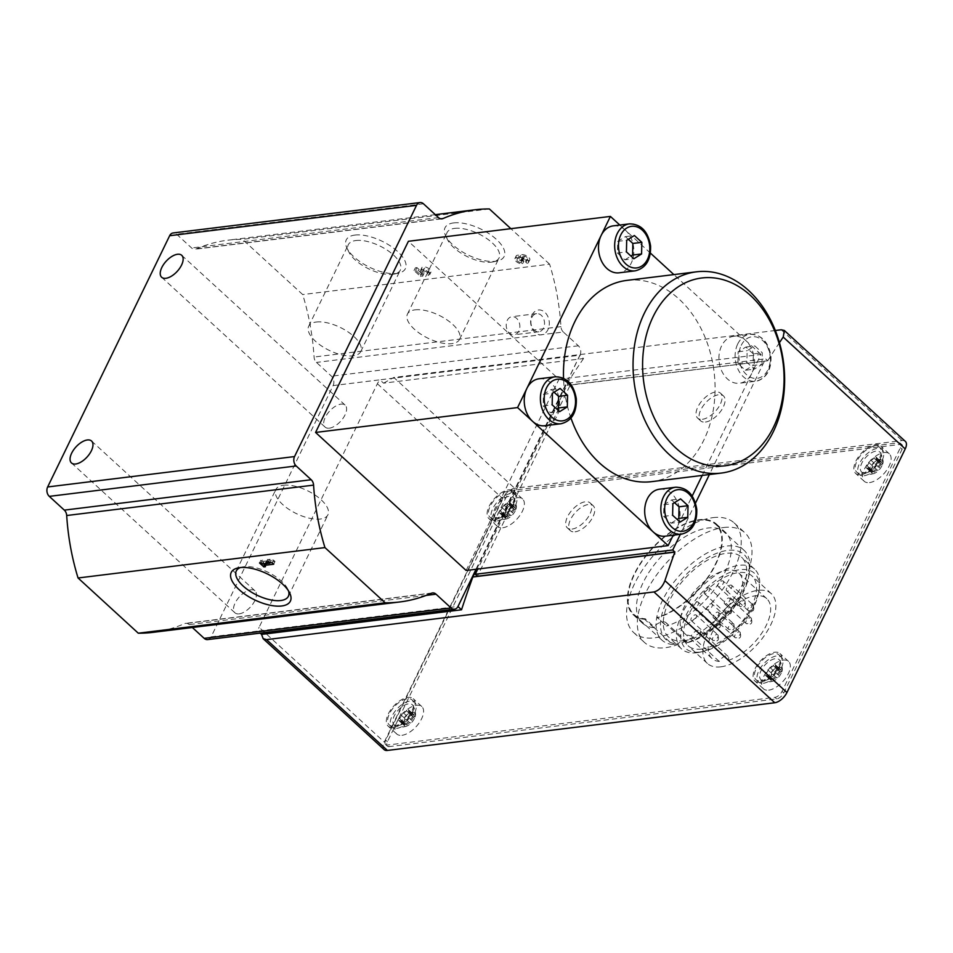 <?xml version="1.0" encoding="UTF-8"?>
<svg xmlns="http://www.w3.org/2000/svg" width="953" height="953" viewBox="0 0 953 953"><rect width="100%" height="100%" fill="white"/><g stroke="black" fill="none" stroke-linecap="round" stroke-linejoin="round"><path stroke-width="0.71" stroke-dasharray="4.76 3.57" d="M728.175 660.358A40.562 20.466 -47.5 0 0 762.96 631.315A40.562 20.466 -47.5 0 0 766.796 598.698A40.562 20.466 -47.5 0 0 724.304 614.768A40.562 20.466 -47.5 0 0 711.986 658.487A40.562 20.466 -47.5 0 0 719.229 661.453A6.754 3.407 132.5 0 1 728.044 656.379A6.754 3.407 132.5 0 1 728.175 660.358L700.205 634.722A40.562 20.466 -47.5 0 0 735.001 605.679A40.562 20.466 -47.5 0 0 738.837 573.063A40.562 20.466 -47.5 0 0 696.345 589.133A40.562 20.466 -47.5 0 0 684.016 632.852A40.562 20.466 -47.5 0 0 691.259 635.818A6.754 3.407 132.5 0 1 700.086 630.743A6.754 3.407 132.5 0 1 700.205 634.722M719.229 661.453L691.259 635.818M672.556 644.502L677.404 643.894A57.728 29.126 -47.5 0 1 688.006 572.729A57.728 29.126 -47.5 0 1 749.177 574.016L749.582 570.954A60.837 30.699 -47.5 0 0 744.102 550.381A60.837 30.699 -47.5 0 0 680.371 574.48A60.837 30.699 -47.5 0 0 661.882 640.071A60.837 30.699 -47.5 0 0 672.556 644.502L653.448 626.991A12.949 6.528 132.5 0 1 666.123 622.797A12.949 6.528 132.5 0 1 667.314 625.287A60.837 30.699 132.5 0 1 666.23 625.609L657.201 617.318A13.521 6.826 132.5 0 1 657.379 617.747L666.421 626.026A13.521 6.826 132.5 0 0 666.23 625.609M749.177 574.016A57.728 29.126 -47.5 0 1 687.661 642.632L686.41 642.798A60.837 30.699 -47.5 0 0 749.582 570.954M645.3 618.783A13.521 6.826 132.5 0 0 644.657 619.307L653.698 627.598A13.521 6.826 132.5 0 1 654.342 627.074L645.3 618.783A60.837 30.699 132.5 0 1 633.757 614.28A60.837 30.699 132.5 0 1 652.233 548.69A60.837 30.699 132.5 0 1 715.977 524.591A60.837 30.699 132.5 0 1 709.925 573.992A60.837 30.699 132.5 0 1 657.201 617.318M686.41 642.798L667.314 625.287M654.342 627.074A60.837 30.699 132.5 0 1 653.448 626.991M476.059 569.251L580.008 355.195L379.913 379.83L383.547 383.166L583.522 358.542L579.889 355.207L457.893 606.442L257.918 631.065L260.169 633.126M389.265 746.616A6.754 3.407 132.5 0 1 387.347 746.128A6.754 3.407 132.5 0 1 387.418 741.708L505.709 498.109A6.754 3.407 132.5 0 1 512.845 492.093L900.24 444.408A6.754 3.407 132.5 0 1 902.157 444.884A6.754 3.407 132.5 0 1 902.074 449.316L783.795 692.902A6.754 3.407 132.5 0 1 776.647 698.918L389.265 746.616L387.537 745.032A6.754 3.407 132.5 0 1 385.62 744.555A6.754 3.407 132.5 0 1 385.703 740.124L503.982 496.537A6.754 3.407 132.5 0 1 511.13 490.521L898.512 442.823A6.754 3.407 132.5 0 1 900.43 443.312A6.754 3.407 132.5 0 1 900.359 447.731L782.068 691.33A6.754 3.407 132.5 0 1 774.932 697.346L387.537 745.032M384.142 749.618A11.496 5.801 132.5 0 1 384.285 742.089L502.565 498.502A11.496 5.801 132.5 0 1 514.703 488.27L902.098 440.584A11.496 5.801 132.5 0 1 905.35 441.394M207.647 639.594A6.754 5.027 83 0 0 211.113 636.83L333.109 385.584L379.913 379.83A11.496 5.801 132.5 0 0 377.376 383.737L259.097 627.324L384.285 742.089M775.337 330.5L393.839 377.471L514.703 488.27M383.547 383.166L393.839 377.471M583.522 358.542A1013.909 753.489 83 0 0 565.832 385.453L767.737 360.77L765.581 358.804L709.389 474.534M779.459 342.651A1013.909 753.489 83 0 0 767.832 360.579M695.511 503.101L680.359 534.311M476.607 569.191L565.832 385.453M329.321 428.159A14.867 7.505 -47.5 0 0 343.14 418.141A14.867 7.505 -47.5 0 0 345.2 405.192A14.867 7.505 -47.5 0 0 340.995 404.132A14.867 7.505 -47.5 0 0 327.165 414.15A14.867 7.505 -47.5 0 0 325.104 427.111A14.867 7.505 -47.5 0 0 329.321 428.159M239.155 613.863A14.867 7.505 -47.5 0 0 252.974 603.845A14.867 7.505 -47.5 0 0 255.035 590.884A14.867 7.505 -47.5 0 0 250.818 589.836A14.867 7.505 -47.5 0 0 236.999 599.842A14.867 7.505 -47.5 0 0 234.938 612.803A14.867 7.505 -47.5 0 0 239.155 613.863M211.113 636.83L257.918 631.065A11.496 5.801 132.5 0 1 259.097 627.324M613.279 225.861A23.658 17.583 -97 0 1 625.454 230.221L619.819 225.051M673.199 535.193L677.428 526.497A23.658 17.583 -97 0 1 665.254 536.17M626.883 280.385A101.387 75.347 -97 0 1 714.059 371.801A101.387 75.347 -97 0 1 651.661 481.646M570.978 418.117A101.387 75.347 -97 0 1 563.545 378.222M539.029 378.782A23.658 17.583 -97 0 1 559.363 400.117A23.658 17.583 -97 0 1 544.806 425.741M659.476 489.211A23.658 17.583 -97 0 1 677.047 501.004A23.658 17.583 -97 0 1 677.428 526.497L692.2 496.06M702.218 475.416L760.959 354.445L558.958 379.318L408.396 241.288M760.959 354.445L745.901 340.65A23.658 17.583 83 0 0 733.739 336.278A23.658 17.583 83 0 0 721.564 345.963A23.658 17.583 83 0 0 721.945 371.444A23.658 17.583 83 0 0 739.516 383.237A23.658 17.583 83 0 0 751.679 373.564A23.658 17.583 -97 0 0 745.901 340.65L673.866 274.595M650.399 253.093L625.454 230.221A23.658 17.583 -97 0 1 633.531 255.559A23.658 17.583 -97 0 1 619.069 272.82M333.109 385.584A6.754 5.027 83 0 0 331.465 376.185L316.444 362.414A6.754 5.027 83 0 1 314.061 357.03A202.786 150.693 83 0 0 302.709 294.572L242.479 239.358A202.786 150.693 83 0 0 227.886 240.192A202.786 150.693 83 0 0 196.151 248.924A6.754 5.027 83 0 1 195.091 249.221A6.754 5.027 83 0 1 191.613 247.971L176.603 234.212A6.754 5.027 83 0 0 173.124 232.961M580.008 355.195A6.754 5.027 83 0 0 578.352 345.784L563.342 332.025L316.444 362.414M152.885 632.363A202.786 150.693 83 0 0 184.62 623.619A6.754 5.027 83 0 1 185.668 623.333A6.754 5.027 83 0 1 189.147 624.584L192.339 627.503M489.377 208.957L242.479 239.358M563.342 332.025A6.754 5.027 83 0 1 560.96 326.641A202.786 150.693 83 0 0 549.595 264.172L302.709 294.572M523.947 261.134A5.075 2.228 25.9 0 1 518.456 259.442A5.075 2.228 25.9 0 1 516.157 255.964A5.075 2.228 25.9 0 1 520.564 255.69A5.075 2.228 25.9 0 1 520.648 255.404A5.075 2.228 25.9 0 1 526.187 255.618A5.075 2.228 25.9 0 1 529.773 259.835A5.075 2.228 25.9 0 1 528.438 260.586L526.926 259.204A2.704 1.191 25.9 0 0 527.64 258.799A2.704 1.191 25.9 0 0 524.615 256.143A2.371 1.036 25.9 0 0 523.006 256.405A2.371 1.036 25.9 0 0 523.566 257.632L521.994 257.822A2.371 1.036 25.9 0 0 518.337 256.917A2.704 1.191 25.9 0 0 518.289 256.988A2.704 1.191 25.9 0 0 519.504 258.847A2.704 1.191 25.9 0 0 522.447 259.752L523.947 261.134L522.625 263.862A5.075 2.228 25.9 0 1 517.122 262.17A5.075 2.228 25.9 0 1 514.834 258.692A5.075 2.228 25.9 0 1 519.23 258.43L520.564 255.69M429.684 272.737L428.171 271.355A2.704 1.191 25.9 0 0 428.886 270.962A2.704 1.191 25.9 0 0 426.968 268.71A2.704 1.191 25.9 0 0 424.025 268.603A2.704 1.191 25.9 0 0 423.966 268.853L423.99 273.44L421.822 273.702L415.377 267.793L416.938 267.59L421.81 272.058L421.786 268.043A5.075 2.228 25.9 0 1 421.893 267.567A5.075 2.228 25.9 0 1 427.432 267.781A5.075 2.228 25.9 0 1 431.018 271.998A5.075 2.228 25.9 0 1 429.684 272.737L428.35 275.465L426.849 274.083L428.171 271.355M453.676 222.907A32.879 14.45 25.9 0 1 495.524 238.595A32.879 14.45 25.9 0 1 497.299 260.979A32.879 14.45 25.9 0 1 468.28 255.094A32.879 14.45 25.9 0 1 445.718 235.927A32.879 14.45 25.9 0 1 453.676 222.907M354.921 235.069A32.879 14.45 25.9 0 1 396.758 250.746A32.879 14.45 25.9 0 1 398.545 273.142A32.879 14.45 25.9 0 1 369.526 267.245A32.879 14.45 25.9 0 1 346.963 248.09A32.879 14.45 25.9 0 1 354.921 235.069M549.595 264.172L510.868 228.672M532 315.133A12.508 9.292 -97 0 1 548.189 317.325A12.508 9.292 -97 0 1 539.696 334.825A12.508 9.292 -97 0 1 532 315.133M466.136 570.478L558.958 379.318M762.031 364.38L762.281 352.777L754.836 345.939L747.128 350.716L746.878 362.331L754.323 369.156L762.031 364.38L753.049 365.487L753.311 353.885L762.281 352.777M628.313 239.286L625.406 236.618L617.699 241.395L617.449 253.01L624.894 259.835L633.876 258.739M617.449 253.01L626.431 251.902M624.894 259.835L630.969 256.071M625.406 236.618L634.388 235.522M617.699 241.395L626.681 240.299M554.05 392.207L551.144 389.551L543.448 394.328L543.186 405.93L550.643 412.768L559.625 411.66M543.186 405.93L552.168 404.834M550.643 412.768L556.719 409.004M551.144 389.551L560.126 388.443M543.448 394.328L552.418 393.22M674.498 502.636L671.603 499.98L663.896 504.756L663.645 516.359L671.091 523.197L680.073 522.089M663.645 516.359L672.615 515.251M671.091 523.197L677.166 519.421M671.603 499.98L680.573 498.872M663.896 504.756L672.878 503.649M753.311 353.885L745.854 347.047L738.146 351.824L737.896 363.438L745.353 370.264L754.323 369.156M737.896 363.438L746.878 362.331M745.353 370.264L753.049 365.487M745.854 347.047L754.836 345.939M738.146 351.824L747.128 350.716M240.418 567.559A28.947 12.723 25.9 0 1 242.336 566.999A28.947 12.723 25.9 0 1 243.908 566.737A28.947 12.723 25.9 0 1 287.758 589.049A28.947 12.723 25.9 0 1 288.509 590.908M283.47 485.256A28.947 12.723 25.9 0 1 314.859 494.917A28.947 12.723 25.9 0 1 327.939 514.787A28.947 12.723 25.9 0 1 296.335 513.584A28.947 12.723 25.9 0 1 275.858 489.497A28.947 12.723 25.9 0 1 283.47 485.256M316.313 322.019A28.947 12.723 25.9 0 1 347.702 331.68A28.947 12.723 25.9 0 1 360.77 351.55A28.947 12.723 25.9 0 1 329.178 350.359A28.947 12.723 25.9 0 1 308.689 326.26A28.947 12.723 25.9 0 1 316.313 322.019M355.874 240.537A28.947 12.723 25.9 0 1 387.263 250.198A28.947 12.723 25.9 0 1 400.343 270.068A28.947 12.723 25.9 0 1 394.292 274.059A28.947 12.723 25.9 0 1 368.74 268.877A28.947 12.723 25.9 0 1 348.869 251.997A28.947 12.723 25.9 0 1 348.262 244.778A28.947 12.723 25.9 0 1 355.874 240.537M415.067 309.856A28.947 12.723 25.9 0 1 446.457 319.529A28.947 12.723 25.9 0 1 459.537 339.399A28.947 12.723 25.9 0 1 427.933 338.196A28.947 12.723 25.9 0 1 407.443 314.109A28.947 12.723 25.9 0 1 415.067 309.856M454.629 228.375A28.947 12.723 25.9 0 1 486.018 238.047A28.947 12.723 25.9 0 1 499.098 257.918A28.947 12.723 25.9 0 1 493.046 261.896A28.947 12.723 25.9 0 1 467.494 256.714A28.947 12.723 25.9 0 1 447.624 239.834A28.947 12.723 25.9 0 1 447.017 232.627A28.947 12.723 25.9 0 1 454.629 228.375M767.737 360.77L570.228 385.083L477.405 576.243M570.228 385.083L568.071 383.118L477.787 569.048M568.071 383.118L765.581 358.804M575.112 531.81A16.904 8.529 -47.5 0 0 590.812 520.433A16.904 8.529 -47.5 0 0 593.159 505.698A16.904 8.529 -47.5 0 0 575.457 512.392A16.904 8.529 -47.5 0 0 570.323 530.618A16.904 8.529 -47.5 0 0 575.112 531.81M705.434 422.048A16.904 8.529 -47.5 0 0 721.135 410.672A16.904 8.529 -47.5 0 0 723.482 395.948A16.904 8.529 -47.5 0 0 705.78 402.642A16.904 8.529 -47.5 0 0 700.646 420.857A16.904 8.529 -47.5 0 0 705.434 422.048M702.421 419.296A16.904 8.529 -47.5 0 0 718.121 407.908A16.904 8.529 -47.5 0 0 720.468 393.184A16.904 8.529 -47.5 0 0 702.766 399.879A16.904 8.529 -47.5 0 0 697.632 418.093A16.904 8.529 -47.5 0 0 702.421 419.296M572.098 529.058A16.904 8.529 -47.5 0 0 587.798 517.67A16.904 8.529 -47.5 0 0 590.145 502.946A16.904 8.529 -47.5 0 0 572.443 509.641A16.904 8.529 -47.5 0 0 567.309 527.855A16.904 8.529 -47.5 0 0 572.098 529.058M723.827 527.497A74.358 37.512 132.5 0 1 744.901 532.775A74.358 37.512 132.5 0 1 722.303 612.922A74.358 37.512 132.5 0 1 644.407 642.382A74.358 37.512 132.5 0 1 654.723 577.589A74.358 37.512 132.5 0 1 723.827 527.497M401.975 735.299A18.583 9.375 -47.5 0 0 419.249 722.779A18.583 9.375 -47.5 0 0 421.834 706.578A18.583 9.375 -47.5 0 0 402.357 713.94A18.583 9.375 -47.5 0 0 396.71 733.977A18.583 9.375 -47.5 0 0 401.975 735.299M869.493 482.599A18.583 9.375 -47.5 0 0 886.766 470.079A18.583 9.375 -47.5 0 0 889.352 453.878A18.583 9.375 -47.5 0 0 869.875 461.252A18.583 9.375 -47.5 0 0 864.228 481.289A18.583 9.375 -47.5 0 0 869.493 482.599M768.714 690.151A18.583 9.375 -47.5 0 0 785.987 677.631A18.583 9.375 -47.5 0 0 788.572 661.43A18.583 9.375 -47.5 0 0 769.095 668.792A18.583 9.375 -47.5 0 0 763.448 688.828A18.583 9.375 -47.5 0 0 768.714 690.151M502.755 527.748A18.583 9.375 -47.5 0 0 520.028 515.228A18.583 9.375 -47.5 0 0 522.601 499.027A18.583 9.375 -47.5 0 0 503.136 506.4A18.583 9.375 -47.5 0 0 497.49 526.437A18.583 9.375 -47.5 0 0 502.755 527.748M494.154 519.861A18.583 9.375 -47.5 0 0 511.427 507.341A18.583 9.375 -47.5 0 0 514.001 491.14A18.583 9.375 -47.5 0 0 494.524 498.502A18.583 9.375 -47.5 0 0 488.877 518.551A18.583 9.375 -47.5 0 0 494.154 519.861M494.81 518.503A16.904 8.529 -47.5 0 0 510.522 507.115A16.904 8.529 -47.5 0 0 512.857 492.391A16.904 8.529 -47.5 0 0 495.155 499.086A16.904 8.529 -47.5 0 0 490.021 517.3A16.904 8.529 -47.5 0 0 494.81 518.503M760.113 682.265A18.583 9.375 -47.5 0 0 777.386 669.733A18.583 9.375 -47.5 0 0 779.971 653.544A18.583 9.375 -47.5 0 0 760.494 660.905A18.583 9.375 -47.5 0 0 754.847 680.942A18.583 9.375 -47.5 0 0 760.113 682.265M760.78 680.895A16.904 8.529 -47.5 0 0 776.481 669.506A16.904 8.529 -47.5 0 0 778.827 654.782A16.904 8.529 -47.5 0 0 761.125 661.477A16.904 8.529 -47.5 0 0 755.991 679.692A16.904 8.529 -47.5 0 0 760.78 680.895M860.893 474.713A18.583 9.375 -47.5 0 0 878.166 462.193A18.583 9.375 -47.5 0 0 880.751 445.992A18.583 9.375 -47.5 0 0 861.274 453.354A18.583 9.375 -47.5 0 0 855.627 473.403A18.583 9.375 -47.5 0 0 860.893 474.713M861.56 473.355A16.904 8.529 -47.5 0 0 877.26 461.967A16.904 8.529 -47.5 0 0 879.607 447.243A16.904 8.529 -47.5 0 0 861.905 453.938A16.904 8.529 -47.5 0 0 856.759 472.152A16.904 8.529 -47.5 0 0 861.56 473.355M393.375 727.413A18.583 9.375 -47.5 0 0 410.648 714.893A18.583 9.375 -47.5 0 0 413.221 698.692A18.583 9.375 -47.5 0 0 393.756 706.054A18.583 9.375 -47.5 0 0 388.097 726.091A18.583 9.375 -47.5 0 0 393.375 727.413M394.03 726.043A16.904 8.529 -47.5 0 0 409.742 714.667A16.904 8.529 -47.5 0 0 412.077 699.931A16.904 8.529 -47.5 0 0 394.375 706.626A16.904 8.529 -47.5 0 0 389.241 724.852A16.904 8.529 -47.5 0 0 394.03 726.043M713.07 517.634A74.358 37.512 132.5 0 1 734.144 522.911A74.358 37.512 132.5 0 1 711.546 603.07A74.358 37.512 132.5 0 1 633.65 632.518A74.358 37.512 132.5 0 1 643.966 567.726A74.358 37.512 132.5 0 1 713.07 517.634M653.698 627.598A61.516 31.032 132.5 0 1 642.334 623.059A61.516 31.032 132.5 0 1 661.025 556.743A61.516 31.032 132.5 0 1 725.459 532.382A61.516 31.032 132.5 0 1 719.491 582.104A61.516 31.032 132.5 0 1 666.421 626.026M644.657 619.307A61.516 31.032 132.5 0 1 633.292 614.78A61.516 31.032 132.5 0 1 651.983 548.463A61.516 31.032 132.5 0 1 716.43 524.09A61.516 31.032 132.5 0 1 710.45 573.825A61.516 31.032 132.5 0 1 657.379 617.747M687.661 642.632A12.949 6.528 -47.5 0 0 687.196 642.119A12.949 6.528 -47.5 0 0 677.404 643.894M683.754 640.738A54.071 27.28 -47.5 0 0 734.013 604.309A54.071 27.28 -47.5 0 0 741.517 557.183A54.071 27.28 -47.5 0 0 684.862 578.602A54.071 27.28 -47.5 0 0 668.434 636.902A54.071 27.28 -47.5 0 0 683.754 640.738M720.825 666.826A47.316 23.873 -47.5 0 0 764.794 634.948A47.316 23.873 -47.5 0 0 771.358 593.719A47.316 23.873 -47.5 0 0 721.79 612.457A47.316 23.873 -47.5 0 0 707.412 663.467A47.316 23.873 -47.5 0 0 720.825 666.826M701.468 649.076A47.316 23.873 -47.5 0 0 745.437 617.199A47.316 23.873 -47.5 0 0 752 575.969A47.316 23.873 -47.5 0 0 702.432 594.708A47.316 23.873 -47.5 0 0 688.054 645.717A47.316 23.873 -47.5 0 0 701.468 649.076M700.038 652.031A50.962 25.719 -47.5 0 0 703.159 651.483A50.962 25.719 -47.5 0 0 759.053 590.515A50.962 25.719 -47.5 0 0 730.081 572.348A50.962 25.719 -47.5 0 0 683.766 620.617A50.962 25.719 -47.5 0 0 700.038 652.031M696.834 652.722A54.071 27.28 -47.5 0 0 700.145 652.15A54.071 27.28 -47.5 0 0 759.458 587.453A54.071 27.28 -47.5 0 0 754.597 569.167A54.071 27.28 -47.5 0 0 697.941 590.598A54.071 27.28 -47.5 0 0 681.514 648.886A54.071 27.28 -47.5 0 0 696.834 652.722M728.592 598.019A3.717 1.87 132.5 0 1 729.653 598.281A3.717 1.87 132.5 0 1 728.521 602.284A3.717 1.87 132.5 0 1 724.625 603.761A3.717 1.87 132.5 0 1 725.138 600.521A3.717 1.87 132.5 0 1 728.592 598.019M711.033 603.773A3.717 1.87 132.5 0 1 712.082 604.035A3.717 1.87 132.5 0 1 710.95 608.05A3.717 1.87 132.5 0 1 707.055 609.515A3.717 1.87 132.5 0 1 707.579 606.275A3.717 1.87 132.5 0 1 711.033 603.773M695.213 614.84A3.717 1.87 132.5 0 1 696.262 615.102A3.717 1.87 132.5 0 1 695.142 619.105A3.717 1.87 132.5 0 1 691.247 620.582A3.717 1.87 132.5 0 1 691.759 617.341A3.717 1.87 132.5 0 1 695.213 614.84M697.179 601.891A3.717 1.87 132.5 0 1 698.227 602.153A3.717 1.87 132.5 0 1 697.096 606.156A3.717 1.87 132.5 0 1 693.2 607.633A3.717 1.87 132.5 0 1 693.724 604.393A3.717 1.87 132.5 0 1 697.179 601.891M708.341 587.798A3.717 1.87 132.5 0 1 709.389 588.072A3.717 1.87 132.5 0 1 708.258 592.075A3.717 1.87 132.5 0 1 704.374 593.552A3.717 1.87 132.5 0 1 704.886 590.312A3.717 1.87 132.5 0 1 708.341 587.798M722.171 580.842A3.717 1.87 132.5 0 1 723.22 581.104A3.717 1.87 132.5 0 1 722.088 585.106A3.717 1.87 132.5 0 1 718.193 586.583A3.717 1.87 132.5 0 1 718.717 583.343A3.717 1.87 132.5 0 1 722.171 580.842M730.558 585.071A3.717 1.87 132.5 0 1 731.606 585.333A3.717 1.87 132.5 0 1 730.486 589.335A3.717 1.87 132.5 0 1 726.591 590.812A3.717 1.87 132.5 0 1 727.103 587.572A3.717 1.87 132.5 0 1 730.558 585.071M717.43 612.1A3.717 1.87 132.5 0 1 718.491 612.362A3.717 1.87 132.5 0 1 717.359 616.377A3.717 1.87 132.5 0 1 713.463 617.842A3.717 1.87 132.5 0 1 713.976 614.602A3.717 1.87 132.5 0 1 717.43 612.1M531.905 317.385A9.125 6.778 -97 0 1 536.599 313.656A9.125 6.778 -97 0 1 544.449 321.876A9.125 6.778 -97 0 1 538.826 331.763A9.125 6.778 -97 0 1 532.048 327.213A9.125 6.778 -97 0 1 531.905 317.385M507.222 320.422A9.125 6.778 -97 0 1 511.916 316.694A9.125 6.778 -97 0 1 518.694 321.244A9.125 6.778 -97 0 1 518.837 331.072A9.125 6.778 -97 0 1 514.144 334.801A9.125 6.778 -97 0 1 507.365 330.25A9.125 6.778 -97 0 1 507.222 320.422M264.743 563.771L260.872 560.221L262.444 560.03L263.85 561.317L271.248 560.4L267.614 559.399L273.499 560.126L275 561.508L265.351 562.699L264.827 563.759M265.351 562.699L266.745 563.973L265.422 566.701M266.745 563.973L265.172 564.164L264.398 565.772M260.872 560.221L259.55 562.961M262.444 560.03L261.122 562.758M263.85 561.317L262.516 564.045M271.248 560.4L270.307 562.341M267.614 559.399L266.28 562.127M269.854 559.125L268.532 561.853M273.499 560.126L272.165 562.854M275 561.508L273.678 564.236M426.849 274.083A2.704 1.191 25.9 0 0 427.563 273.69A2.704 1.191 25.9 0 0 425.646 271.438A2.704 1.191 25.9 0 0 422.691 271.331A2.704 1.191 25.9 0 0 422.644 271.581L422.667 276.167L420.499 276.441L414.043 270.521L415.615 270.33L420.487 274.798L420.464 270.771A5.075 2.228 25.9 0 1 420.571 270.295A5.075 2.228 25.9 0 1 426.098 270.509A5.075 2.228 25.9 0 1 429.684 274.726A5.075 2.228 25.9 0 1 428.35 275.465M422.667 276.167L423.99 273.44M420.499 276.441L421.822 273.702M414.043 270.521L415.377 267.793M415.615 270.33L416.938 267.59M420.487 274.798L421.81 272.058M522.447 259.752L521.112 262.48L522.625 263.862M519.23 258.43A5.075 2.228 25.9 0 1 519.325 258.144A5.075 2.228 25.9 0 1 524.853 258.346A5.075 2.228 25.9 0 1 528.438 262.563A5.075 2.228 25.9 0 1 527.104 263.314L528.438 260.586M527.104 263.314L525.603 261.932L526.926 259.204M524.079 258.096L522.744 260.824L522.232 260.36A2.371 1.036 25.9 0 1 521.684 259.133A2.371 1.036 25.9 0 1 523.292 258.871A2.704 1.191 25.9 0 1 526.318 261.539A2.704 1.191 25.9 0 1 525.603 261.932M522.744 260.824L521.172 261.027L522.506 258.287M521.172 261.027L520.672 260.55L521.994 257.822M521.112 262.48A2.704 1.191 25.9 0 1 518.182 261.575A2.704 1.191 25.9 0 1 516.967 259.728A2.704 1.191 25.9 0 1 517.002 259.645A2.371 1.036 25.9 0 1 520.672 260.55M505.733 519.04A8.791 4.431 -47.5 0 0 507.33 518.635A8.791 4.431 -47.5 0 0 515.68 509.521A8.791 4.431 -47.5 0 0 511.63 505.054A8.791 4.431 -47.5 0 0 503.089 513.238A8.791 4.431 -47.5 0 0 505.733 519.04M507.544 517.36A2.835 1.429 132.5 0 1 510.725 515.406A1.62 0.822 132.5 0 0 512.261 514.644A1.62 0.822 132.5 0 0 512.845 513.059A2.835 1.429 -47.5 0 1 514.465 509.724A1.62 0.822 132.5 0 0 515.287 507.663A1.62 0.822 132.5 0 0 514.489 507.651A2.835 1.429 132.5 0 1 513.095 507.604A2.835 1.429 132.5 0 1 512.928 506.269A1.62 0.822 132.5 0 0 512.833 505.507A1.62 0.822 132.5 0 0 510.832 506.531A2.835 1.429 132.5 0 1 507.639 508.485A1.62 0.822 132.5 0 0 506.114 509.247A1.62 0.822 132.5 0 0 505.519 510.832A2.835 1.429 132.5 0 1 503.899 514.167A1.62 0.822 132.5 0 0 503.089 516.216A1.62 0.822 132.5 0 0 503.875 516.24A2.835 1.429 132.5 0 1 505.269 516.288A2.835 1.429 132.5 0 1 505.447 517.622A1.62 0.822 132.5 0 0 505.543 518.384A1.62 0.822 132.5 0 0 507.544 517.36L503.887 514.012A2.835 1.429 132.5 0 1 507.067 512.047L510.725 515.406M498.717 518.134A13.521 6.826 -47.5 0 0 510.891 509.581A13.521 6.826 -47.5 0 0 513.619 497.776A13.521 6.826 -47.5 0 0 498.991 502.6A13.521 6.826 -47.5 0 0 495.453 517.598A13.521 6.826 -47.5 0 0 498.717 518.134M497.395 520.862A16.904 8.529 -47.5 0 0 513.095 509.486A16.904 8.529 -47.5 0 0 515.442 494.762A16.904 8.529 -47.5 0 0 497.74 501.445A16.904 8.529 -47.5 0 0 492.606 519.671A16.904 8.529 -47.5 0 0 497.395 520.862M404.954 726.591A8.791 4.431 -47.5 0 0 406.55 726.174A8.791 4.431 -47.5 0 0 414.9 717.061A8.791 4.431 -47.5 0 0 410.85 712.606A8.791 4.431 -47.5 0 0 402.309 720.79A8.791 4.431 -47.5 0 0 404.954 726.591M406.764 724.911A2.835 1.429 132.5 0 1 409.945 722.946A1.62 0.822 132.5 0 0 411.482 722.195A1.62 0.822 132.5 0 0 412.065 720.611A2.835 1.429 -47.5 0 1 413.685 717.275A1.62 0.822 132.5 0 0 414.507 715.215A1.62 0.822 132.5 0 0 413.709 715.191A2.835 1.429 132.5 0 1 412.315 715.155A2.835 1.429 132.5 0 1 412.149 713.809A1.62 0.822 132.5 0 0 412.053 713.047A1.62 0.822 132.5 0 0 410.052 714.071A2.835 1.429 132.5 0 1 406.871 716.037A1.62 0.822 132.5 0 0 405.335 716.787A1.62 0.822 132.5 0 0 404.751 718.371A2.835 1.429 132.5 0 1 403.131 721.707A1.62 0.822 132.5 0 0 402.309 723.768A1.62 0.822 132.5 0 0 403.095 723.792A2.835 1.429 132.5 0 1 404.489 723.827A2.835 1.429 132.5 0 1 404.668 725.162A1.62 0.822 132.5 0 0 404.763 725.924A1.62 0.822 132.5 0 0 406.764 724.911L403.107 721.552A2.835 1.429 132.5 0 1 406.288 719.598L409.945 722.946M397.937 725.686A13.521 6.826 -47.5 0 0 410.112 717.121A13.521 6.826 -47.5 0 0 412.852 705.315A13.521 6.826 -47.5 0 0 398.223 710.152A13.521 6.826 -47.5 0 0 394.673 725.138A13.521 6.826 -47.5 0 0 397.937 725.686M396.615 728.414A16.904 8.529 -47.5 0 0 412.315 717.025A16.904 8.529 -47.5 0 0 414.662 702.301A16.904 8.529 -47.5 0 0 396.96 708.996A16.904 8.529 -47.5 0 0 391.826 727.21A16.904 8.529 -47.5 0 0 396.615 728.414M872.483 473.891A8.791 4.431 -47.5 0 0 874.08 473.486A8.791 4.431 -47.5 0 0 882.43 464.373A8.791 4.431 -47.5 0 0 878.38 459.906A8.791 4.431 -47.5 0 0 869.827 468.09A8.791 4.431 -47.5 0 0 872.483 473.891M874.282 472.211A2.835 1.429 132.5 0 1 877.463 470.246A1.62 0.822 132.5 0 0 879 469.495A1.62 0.822 132.5 0 0 879.583 467.911A2.835 1.429 -47.5 0 1 881.203 464.576A1.62 0.822 132.5 0 0 882.025 462.515A1.62 0.822 132.5 0 0 881.239 462.491A2.835 1.429 132.5 0 1 879.845 462.455A2.835 1.429 132.5 0 1 879.667 461.121A1.62 0.822 132.5 0 0 879.571 460.359A1.62 0.822 132.5 0 0 877.57 461.383A2.835 1.429 132.5 0 1 874.389 463.337A1.62 0.822 132.5 0 0 872.853 464.087A1.62 0.822 132.5 0 0 872.269 465.672A2.835 1.429 132.5 0 1 870.649 469.019A1.62 0.822 132.5 0 0 869.827 471.068A1.62 0.822 132.5 0 0 870.625 471.092A2.835 1.429 132.5 0 1 872.019 471.127A2.835 1.429 132.5 0 1 872.186 472.474A1.62 0.822 132.5 0 0 872.281 473.236A1.62 0.822 132.5 0 0 874.282 472.211L870.625 468.864A2.835 1.429 132.5 0 1 873.806 466.899L877.463 470.246M865.467 472.986A13.521 6.826 -47.5 0 0 877.63 464.433A13.521 6.826 -47.5 0 0 880.369 452.627A13.521 6.826 -47.5 0 0 865.741 457.452A13.521 6.826 -47.5 0 0 862.191 472.45A13.521 6.826 -47.5 0 0 865.467 472.986M864.133 475.714A16.904 8.529 -47.5 0 0 879.845 464.337A16.904 8.529 -47.5 0 0 882.18 449.602A16.904 8.529 -47.5 0 0 864.478 456.296A16.904 8.529 -47.5 0 0 859.344 474.523A16.904 8.529 -47.5 0 0 864.133 475.714M771.704 681.443A8.791 4.431 -47.5 0 0 773.3 681.026A8.791 4.431 -47.5 0 0 781.651 671.913A8.791 4.431 -47.5 0 0 777.6 667.457A8.791 4.431 -47.5 0 0 769.047 675.641A8.791 4.431 -47.5 0 0 771.704 681.443M773.502 679.751A2.835 1.429 132.5 0 1 776.695 677.797A1.62 0.822 132.5 0 0 778.22 677.047A1.62 0.822 132.5 0 0 778.815 675.463A2.835 1.429 -47.5 0 1 780.436 672.115A1.62 0.822 132.5 0 0 781.246 670.066A1.62 0.822 132.5 0 0 780.459 670.042A2.835 1.429 132.5 0 1 779.066 670.007A2.835 1.429 132.5 0 1 778.887 668.661A1.62 0.822 132.5 0 0 778.792 667.898A1.62 0.822 132.5 0 0 776.79 668.923A2.835 1.429 132.5 0 1 773.61 670.888A1.62 0.822 132.5 0 0 772.073 671.639A1.62 0.822 132.5 0 0 771.489 673.223A2.835 1.429 132.5 0 1 769.869 676.559A1.62 0.822 132.5 0 0 769.047 678.619A1.62 0.822 132.5 0 0 769.845 678.643A2.835 1.429 132.5 0 1 771.239 678.679A2.835 1.429 132.5 0 1 771.406 680.013A1.62 0.822 132.5 0 0 771.501 680.776A1.62 0.822 132.5 0 0 773.502 679.751L769.845 676.404A2.835 1.429 132.5 0 1 773.038 674.438L776.695 677.797M764.687 680.525A13.521 6.826 -47.5 0 0 776.85 671.972A13.521 6.826 -47.5 0 0 779.59 660.167A13.521 6.826 -47.5 0 0 764.961 665.003A13.521 6.826 -47.5 0 0 761.411 679.989A13.521 6.826 -47.5 0 0 764.687 680.525M763.353 683.265A16.904 8.529 -47.5 0 0 779.066 671.877A16.904 8.529 -47.5 0 0 781.412 657.153A16.904 8.529 -47.5 0 0 763.698 663.848A16.904 8.529 -47.5 0 0 758.564 682.062A16.904 8.529 -47.5 0 0 763.353 683.265M503.887 514.012A1.62 0.822 132.5 0 1 501.886 515.037A1.62 0.822 132.5 0 1 501.79 514.263A2.835 1.429 132.5 0 0 501.612 512.928A2.835 1.429 132.5 0 0 500.218 512.893A1.62 0.822 132.5 0 1 499.432 512.869A1.62 0.822 132.5 0 1 500.242 510.808A2.835 1.429 132.5 0 0 501.862 507.472A1.62 0.822 132.5 0 1 502.457 505.888A1.62 0.822 132.5 0 1 503.994 505.138A2.835 1.429 132.5 0 0 507.175 503.172A1.62 0.822 132.5 0 1 509.176 502.148A1.62 0.822 132.5 0 1 509.271 502.922A2.835 1.429 132.5 0 0 509.438 504.256A2.835 1.429 132.5 0 0 510.832 504.292A1.62 0.822 132.5 0 1 511.63 504.316A1.62 0.822 132.5 0 1 510.808 506.377A2.835 1.429 132.5 0 0 509.188 509.712A1.62 0.822 132.5 0 1 508.604 511.296A1.62 0.822 132.5 0 1 507.067 512.047M769.845 676.404A1.62 0.822 132.5 0 1 767.856 677.428A1.62 0.822 132.5 0 1 767.749 676.666A2.835 1.429 132.5 0 0 767.582 675.32A2.835 1.429 132.5 0 0 766.188 675.284A1.62 0.822 132.5 0 1 765.39 675.26A1.62 0.822 132.5 0 1 766.212 673.211A2.835 1.429 132.5 0 0 767.832 669.876A1.62 0.822 132.5 0 1 768.416 668.279A1.62 0.822 132.5 0 1 769.953 667.529A2.835 1.429 132.5 0 0 773.133 665.575A1.62 0.822 132.5 0 1 775.134 664.551A1.62 0.822 132.5 0 1 775.23 665.313A2.835 1.429 132.5 0 0 775.408 666.647A2.835 1.429 132.5 0 0 776.802 666.683A1.62 0.822 132.5 0 1 777.588 666.707A1.62 0.822 132.5 0 1 776.778 668.768A2.835 1.429 132.5 0 0 775.158 672.103A1.62 0.822 132.5 0 1 774.563 673.688A1.62 0.822 132.5 0 1 773.038 674.438M870.625 468.864A1.62 0.822 132.5 0 1 868.624 469.877A1.62 0.822 132.5 0 1 868.528 469.114A2.835 1.429 132.5 0 0 868.362 467.78A2.835 1.429 132.5 0 0 866.968 467.744A1.62 0.822 132.5 0 1 866.17 467.72A1.62 0.822 132.5 0 1 866.992 465.66A2.835 1.429 132.5 0 0 868.612 462.324A1.62 0.822 132.5 0 1 869.196 460.74A1.62 0.822 132.5 0 1 870.732 459.989A2.835 1.429 132.5 0 0 873.913 458.024A1.62 0.822 132.5 0 1 875.914 456.999A1.62 0.822 132.5 0 1 876.01 457.774A2.835 1.429 132.5 0 0 876.188 459.108A2.835 1.429 132.5 0 0 877.582 459.143A1.62 0.822 132.5 0 1 878.368 459.167A1.62 0.822 132.5 0 1 877.558 461.228A2.835 1.429 132.5 0 0 875.938 464.564A1.62 0.822 132.5 0 1 875.342 466.148A1.62 0.822 132.5 0 1 873.806 466.899M403.107 721.552A1.62 0.822 132.5 0 1 401.106 722.577A1.62 0.822 132.5 0 1 401.01 721.814A2.835 1.429 132.5 0 0 400.832 720.48A2.835 1.429 132.5 0 0 399.45 720.432A1.62 0.822 132.5 0 1 398.652 720.408A1.62 0.822 132.5 0 1 399.474 718.359A2.835 1.429 132.5 0 0 401.094 715.024A1.62 0.822 132.5 0 1 401.678 713.44A1.62 0.822 132.5 0 1 403.214 712.677A2.835 1.429 132.5 0 0 406.395 710.724A1.62 0.822 132.5 0 1 408.396 709.699A1.62 0.822 132.5 0 1 408.492 710.461A2.835 1.429 132.5 0 0 408.67 711.796A2.835 1.429 132.5 0 0 410.052 711.843A1.62 0.822 132.5 0 1 410.85 711.855A1.62 0.822 132.5 0 1 410.028 713.916A2.835 1.429 132.5 0 0 408.408 717.252A1.62 0.822 132.5 0 1 407.824 718.836A1.62 0.822 132.5 0 1 406.288 719.598M377.376 383.737L502.565 498.502M781.234 329.774L902.098 440.584M578.352 345.784L331.465 376.185M431.506 593.231L184.62 623.619M426.194 595.399L189.147 624.584M440.882 218.797L196.151 248.924M423.489 203.811L176.603 234.212M438.499 217.582L191.613 247.971M560.96 326.641L314.061 357.03M741.243 345.331A20.954 15.57 -97 0 1 768.368 349.001A20.954 15.57 -97 0 1 754.133 378.329A20.954 15.57 -97 0 1 741.243 345.331M737.729 343.973A23.658 17.583 -97 0 1 749.892 334.289A23.658 17.583 -97 0 1 770.238 355.624A23.658 17.583 -97 0 1 755.669 381.248A23.658 17.583 -97 0 1 738.098 369.454A23.658 17.583 -97 0 1 737.729 343.973M675.641 487.221A23.658 17.583 -97 0 1 695.976 508.557A23.658 17.583 -97 0 1 681.419 534.18M629.445 223.872A23.658 17.583 -97 0 1 649.779 245.195A23.658 17.583 -97 0 1 635.222 270.831M555.182 376.792A23.658 17.583 -97 0 1 575.529 398.128A23.658 17.583 -97 0 1 560.972 423.751M774.932 697.346L776.647 698.918M385.703 740.124L387.418 741.708M503.982 496.537L505.709 498.109M511.13 490.521L512.845 492.093M898.512 442.823L900.24 444.408M900.359 447.731L902.074 449.316M782.068 691.33L783.795 692.902M738.944 631.815A3.717 1.87 132.5 0 1 739.993 632.089A3.717 1.87 132.5 0 1 738.861 636.092A3.717 1.87 132.5 0 1 734.966 637.569A3.717 1.87 132.5 0 1 735.49 634.329A3.717 1.87 132.5 0 1 738.944 631.815M750.106 617.735A3.717 1.87 132.5 0 1 751.155 617.997A3.717 1.87 132.5 0 1 750.035 622.011A3.717 1.87 132.5 0 1 746.139 623.476A3.717 1.87 132.5 0 1 746.652 620.236A3.717 1.87 132.5 0 1 750.106 617.735M752.072 604.786A3.717 1.87 132.5 0 1 753.12 605.048A3.717 1.87 132.5 0 1 751.988 609.062A3.717 1.87 132.5 0 1 748.093 610.528A3.717 1.87 132.5 0 1 748.617 607.287A3.717 1.87 132.5 0 1 752.072 604.786M743.674 600.557A3.717 1.87 132.5 0 1 744.734 600.819A3.717 1.87 132.5 0 1 743.602 604.821A3.717 1.87 132.5 0 1 739.707 606.299A3.717 1.87 132.5 0 1 740.219 603.058A3.717 1.87 132.5 0 1 743.674 600.557M729.843 607.526A3.717 1.87 132.5 0 1 730.903 607.788A3.717 1.87 132.5 0 1 729.772 611.79A3.717 1.87 132.5 0 1 725.876 613.267A3.717 1.87 132.5 0 1 726.389 610.027A3.717 1.87 132.5 0 1 729.843 607.526M718.681 621.606A3.717 1.87 132.5 0 1 719.741 621.868A3.717 1.87 132.5 0 1 718.61 625.883A3.717 1.87 132.5 0 1 714.714 627.348A3.717 1.87 132.5 0 1 715.226 624.108A3.717 1.87 132.5 0 1 718.681 621.606M716.716 634.555A3.717 1.87 132.5 0 1 717.776 634.817A3.717 1.87 132.5 0 1 716.644 638.832A3.717 1.87 132.5 0 1 712.749 640.297A3.717 1.87 132.5 0 1 713.261 637.057A3.717 1.87 132.5 0 1 716.716 634.555M732.535 623.5A3.717 1.87 132.5 0 1 733.596 623.762A3.717 1.87 132.5 0 1 732.464 627.765A3.717 1.87 132.5 0 1 728.568 629.242A3.717 1.87 132.5 0 1 729.081 626.002A3.717 1.87 132.5 0 1 732.535 623.5M420.464 270.771L421.786 268.043M422.644 271.581L423.966 268.853M523.292 258.871L524.615 256.143M522.232 260.36L523.566 257.632M517.002 259.645L518.337 256.917M509.188 509.712L512.845 513.059M510.808 506.377L514.465 509.724M510.832 504.292L514.489 507.651M509.271 502.922L512.928 506.269M507.175 503.172L510.832 506.531M503.994 505.138L507.639 508.485M501.862 507.472L505.519 510.832M500.242 510.808L503.899 514.167M500.218 512.893L503.875 516.24M501.79 514.263L505.447 517.622M775.158 672.103L778.815 675.463M776.778 668.768L780.436 672.115M776.802 666.683L780.459 670.042M775.23 665.313L778.887 668.661M773.133 665.575L776.79 668.923M769.953 667.529L773.61 670.888M767.832 669.876L771.489 673.223M766.212 673.211L769.869 676.559M766.188 675.284L769.845 678.643M767.749 676.666L771.406 680.013M875.938 464.564L879.583 467.911M877.558 461.228L881.203 464.576M877.582 459.143L881.239 462.491M876.01 457.774L879.667 461.121M873.913 458.024L877.57 461.383M870.732 459.989L874.389 463.337M868.612 462.324L872.269 465.672M866.992 465.66L870.649 469.019M866.968 467.744L870.625 471.092M868.528 469.114L872.186 472.474M408.408 717.252L412.065 720.611M410.028 713.916L413.685 717.275M410.052 711.843L413.709 715.191M408.492 710.461L412.149 713.809M406.395 710.724L410.052 714.071M403.214 712.677L406.871 716.037M401.094 715.024L404.751 718.371M399.474 718.359L403.131 721.707M399.45 720.432L403.095 723.792M401.01 721.814L404.668 725.162M766.796 598.698L738.837 573.063M711.986 658.487L684.016 632.852M744.102 550.381L715.977 524.591M661.882 640.071L633.757 614.28M435.318 214.651L227.886 240.192M441.978 218.821L195.091 249.221M432.567 592.933L185.668 623.333M733.739 336.278L749.892 334.289C761.459 334.455 768.499 341.782 771.001 356.291C771.465 370.252 766.355 378.579 755.669 381.248L739.516 383.237M242.336 566.999L238.083 567.917M287.758 589.049L289.676 592.969M288.378 596.268L327.939 514.787M236.284 570.978L275.858 489.497M360.77 351.55L400.343 270.068M308.689 326.26L348.262 244.778M394.292 274.059L398.545 273.142M348.869 251.997L346.963 248.09M459.537 339.399L499.098 257.918M407.443 314.109L447.017 232.627M493.046 261.896L497.299 260.979M447.624 239.834L445.718 235.927M161.641 277.24L325.104 427.111M181.737 255.321L345.2 405.192M71.463 462.944L234.938 612.803M91.571 441.025L255.035 590.884M723.482 395.948L720.468 393.184M700.646 420.857L697.632 418.093M593.159 505.698L590.145 502.946M570.323 530.618L567.309 527.855M385.62 744.555L387.347 746.128M900.43 443.312L902.157 444.884M522.601 499.027L514.001 491.14M497.49 526.437L488.877 518.551M788.572 661.43L779.971 653.544M763.448 688.828L754.847 680.942M889.352 453.878L880.751 445.992M864.228 481.289L855.627 473.403M421.834 706.578L413.221 698.692M396.71 733.977L388.097 726.091M633.65 632.518L644.407 642.382M734.144 522.911L744.901 532.775M633.292 614.78L642.334 623.059M716.43 524.09L725.459 532.382M771.358 593.719L752 575.969M707.412 663.467L688.054 645.717M759.053 590.515L759.458 587.453M703.159 651.483L700.145 652.15M754.597 569.167L741.517 557.183M681.514 648.886L668.434 636.902M687.196 642.119L666.123 622.797M536.599 313.656L511.916 316.694M538.826 331.763L514.144 334.801M713.463 617.842L734.966 637.569C740.052 639.392 741.72 637.569 739.993 632.089L718.491 612.362M724.625 603.761L746.139 623.476C751.214 625.311 752.882 623.488 751.155 617.997L729.653 598.281M726.591 590.812L748.093 610.528C753.18 612.362 754.847 610.539 753.12 605.048L731.606 585.333M718.193 586.583L739.707 606.299C744.781 608.133 746.461 606.299 744.734 600.819L723.22 581.104M704.374 593.552L725.876 613.267C730.951 615.102 732.631 613.267 730.903 607.788L709.389 588.072M693.2 607.633L714.714 627.348C719.789 629.183 721.469 627.36 719.741 621.868L698.227 602.153M691.247 620.582L712.749 640.297C717.823 642.131 719.503 640.309 717.776 634.817L696.262 615.102M707.055 609.515L728.568 629.242C733.643 631.065 735.323 629.242 733.596 623.762L712.082 604.035M728.044 656.379L700.086 630.743M429.684 274.726L431.018 271.998M420.571 270.295L421.893 267.567M427.563 273.69L428.886 270.962M422.691 271.331L424.025 268.603M514.834 258.692L516.157 255.964M528.438 262.563L529.773 259.835M519.325 258.144L520.648 255.404M526.318 261.539L527.64 258.799M521.684 259.133L523.006 256.405M516.967 259.728L518.289 256.988M507.33 518.635L504.113 519.433L495.453 517.598M515.68 509.521C517.062 507.604 516.383 503.684 513.619 497.776M515.442 494.762L512.857 492.391M492.606 519.671L490.021 517.3M406.55 726.174L403.333 726.972L394.673 725.138M414.9 717.061C416.282 715.143 415.603 711.236 412.852 705.315M414.662 702.301L412.077 699.931M391.826 727.21L389.241 724.852M874.08 473.486L870.851 474.284L862.191 472.45M882.43 464.373C883.812 462.455 883.121 458.536 880.369 452.627M882.18 449.602L879.607 447.243M859.344 474.523L856.759 472.152M773.3 681.026L770.072 681.824L761.411 679.989M781.651 671.913C783.032 669.995 782.342 666.087 779.59 660.167M781.412 657.153L778.827 654.782M758.564 682.062L755.991 679.692M511.63 504.316L515.287 507.663M509.438 504.256L513.095 507.604M509.176 502.148L512.833 505.507M499.432 512.869L503.089 516.216M501.612 512.928L505.269 516.288M501.886 515.037L505.543 518.384M777.588 666.707L781.246 670.066M775.408 666.647L779.066 670.007M775.134 664.551L778.792 667.898M765.39 675.26L769.047 678.619M767.582 675.32L771.239 678.679M767.856 677.428L771.501 680.776M878.368 459.167L882.025 462.515M876.188 459.108L879.845 462.455M875.914 456.999L879.571 460.359M866.17 467.72L869.827 471.068M868.362 467.78L872.019 471.127M868.624 469.877L872.281 473.236M410.85 711.855L414.507 715.215M408.67 711.796L412.315 715.155M408.396 709.699L412.053 713.047M398.652 720.408L402.309 723.768M400.832 720.48L404.489 723.827M401.106 722.577L404.763 725.924"/><path stroke-width="1.43" d="M510.868 228.672L489.377 208.957A202.786 150.693 83 0 0 474.773 209.803A202.786 150.693 83 0 0 443.038 218.535A6.754 5.027 83 0 1 441.978 218.821A6.754 5.027 83 0 1 438.499 217.582L423.489 203.811A6.754 5.027 83 0 0 420.011 202.56A6.754 5.027 83 0 0 416.532 205.336L294.537 456.57A6.754 5.027 83 0 0 296.192 465.969L311.202 479.74A6.754 5.027 83 0 1 313.585 485.125A202.786 150.693 83 0 0 324.949 547.582L78.051 577.983L138.28 633.197A202.786 150.693 83 0 0 152.885 632.363L399.772 601.962A202.786 150.693 83 0 0 431.506 593.231A6.754 5.027 83 0 1 432.567 592.933A6.754 5.027 83 0 1 436.033 594.184L451.055 607.954A6.754 5.027 83 0 0 454.533 609.193A6.754 5.027 83 0 0 458.012 606.43L476.059 569.251M324.949 547.582L385.167 602.796L138.28 633.197M239.87 567.619A32.879 14.45 25.9 0 1 289.676 592.969A32.879 14.45 25.9 0 1 254.475 599.794A32.879 14.45 25.9 0 1 238.083 567.917A32.879 14.45 25.9 0 1 239.87 567.619M264.029 565.427L265.422 566.701L263.85 566.904L259.55 562.961L261.122 562.758L262.516 564.045L269.925 563.128L266.28 562.127L268.532 561.853L272.165 562.854L273.678 564.236L264.029 565.427L264.827 563.759M260.169 633.126L261.551 634.4L461.526 609.777L457.964 606.513M680.359 534.311L672.758 549.964L674.819 552.121A1013.909 753.489 83 0 0 664.932 580.663L786.94 692.521A11.496 5.801 132.5 0 1 774.789 702.742L387.406 750.44A11.496 5.801 132.5 0 1 384.142 749.618L263.111 638.665M775.337 330.5L781.234 329.774L784.319 330.453L905.35 441.394A11.496 5.801 132.5 0 1 905.219 448.923L786.94 692.521M664.932 580.663C662.454 586.953 658.785 590.717 653.937 591.944L266.542 639.63L263.147 638.629L261.551 634.4M674.819 552.121L472.819 576.994A1013.909 753.489 83 0 0 461.526 609.777M784.319 330.453L783.211 337.076A1013.909 753.489 83 0 0 779.459 342.651M709.389 474.534L695.511 503.101M472.819 576.994L476.607 569.191M517.574 407.574L532.632 421.381A23.658 17.583 -97 0 1 526.866 388.455L517.574 407.574L315.574 432.448L466.136 570.478L668.136 545.604L673.199 535.193M619.819 225.051L610.396 216.414L601.117 235.534A23.658 17.583 -97 0 1 613.279 225.861L629.445 223.872C641.012 224.026 648.052 231.353 650.554 245.862C651.006 259.824 645.896 268.15 635.222 270.831A23.658 17.583 -97 0 1 617.651 259.025A23.658 17.583 -97 0 1 617.282 233.545A23.658 17.583 -97 0 1 629.445 223.872M681.419 534.18A23.658 17.583 -97 0 1 663.848 522.387A23.658 17.583 -97 0 1 663.467 496.894A23.658 17.583 -97 0 1 675.641 487.221C687.196 487.376 694.237 494.714 696.75 509.212C697.203 523.185 692.092 531.5 681.419 534.18L665.254 536.17A23.658 17.583 -97 0 1 653.079 531.81L668.136 545.604M563.545 378.222A101.387 75.347 -97 0 1 574.742 321.852A101.387 75.347 -97 0 1 626.883 280.385L696.464 271.819A101.387 75.347 -97 0 1 783.628 363.236A101.387 75.347 -97 0 1 721.242 473.081A101.387 75.347 -97 0 1 645.908 422.513A101.387 75.347 -97 0 1 644.323 313.287A101.387 75.347 -97 0 1 696.464 271.819M721.242 473.081L651.661 481.646A101.387 75.347 -97 0 1 570.978 418.117M635.222 270.831L619.069 272.82A23.658 17.583 -97 0 1 601.486 261.015A23.658 17.583 -97 0 1 601.117 235.534L526.866 388.455A23.658 17.583 -97 0 1 539.029 378.782L555.182 376.792C566.749 376.947 573.789 384.285 576.303 398.783C576.756 412.756 571.645 421.071 560.972 423.751A23.658 17.583 -97 0 1 543.389 411.958A23.658 17.583 -97 0 1 543.019 386.465A23.658 17.583 -97 0 1 555.182 376.792M560.972 423.751L544.806 425.741A23.658 17.583 -97 0 1 532.632 421.381L653.079 531.81A23.658 17.583 -97 0 1 647.313 498.884A23.658 17.583 -97 0 1 659.476 489.211L675.641 487.221M692.2 496.06L702.218 475.416M673.866 274.595L650.399 253.093M87.354 439.964A14.867 7.505 132.5 0 1 91.571 441.025A14.867 7.505 132.5 0 1 87.045 457.047A14.867 7.505 132.5 0 1 71.463 462.944A14.867 7.505 132.5 0 1 73.536 449.983A14.867 7.505 132.5 0 1 87.354 439.964M177.52 254.272A14.867 7.505 132.5 0 1 181.737 255.321A14.867 7.505 132.5 0 1 177.222 271.355A14.867 7.505 132.5 0 1 161.641 277.24A14.867 7.505 132.5 0 1 163.702 264.291A14.867 7.505 132.5 0 1 177.52 254.272M420.011 202.56L173.124 232.961A6.754 5.027 83 0 0 169.646 235.725L47.65 486.959A6.754 5.027 83 0 0 49.294 496.37L64.316 510.129A6.754 5.027 83 0 1 66.698 515.525A202.786 150.693 83 0 0 78.051 577.983M385.167 602.796A202.786 150.693 83 0 0 399.772 601.962M192.339 627.503L204.168 638.343A6.754 5.027 83 0 0 207.647 639.594L454.533 609.193M610.396 216.414L408.396 241.288L315.574 432.448M653.115 316.682A94.633 70.331 -97 0 1 775.599 333.276A94.633 70.331 -97 0 1 711.295 465.719A94.633 70.331 -97 0 1 653.115 316.682M687.768 517.312L688.03 505.698L680.573 498.872L672.878 503.649L672.615 515.251L680.073 522.089L687.768 517.312L678.798 518.42L679.048 506.805L688.03 505.698M641.583 253.963L641.834 242.348L634.388 235.522L626.681 240.299L626.431 251.902L633.876 258.739L641.583 253.963L632.601 255.059L632.852 243.456L641.834 242.348M567.321 406.883L567.571 395.281L560.126 388.443L552.418 393.22L552.168 404.834L559.625 411.66L567.321 406.883L558.351 407.991L558.601 396.377L567.571 395.281M630.969 256.071L632.601 255.059M632.852 243.456L628.313 239.286M556.719 409.004L558.351 407.991M558.601 396.377L554.05 392.207M677.166 519.421L678.798 518.42M679.048 506.805L674.498 502.636M288.509 590.908A28.947 12.723 25.9 0 1 288.378 596.268A28.947 12.723 25.9 0 1 256.774 595.077A28.947 12.723 25.9 0 1 236.284 570.978A28.947 12.723 25.9 0 1 240.418 567.559M674.915 551.93L477.405 576.243L475.249 574.278L672.758 549.964M477.787 569.048L475.249 574.278M264.398 565.772L263.85 566.904M270.307 562.341L269.925 563.128M653.937 591.944L774.789 702.742M266.542 639.63L387.406 750.44M783.211 337.076L905.219 448.923M294.537 456.57L47.65 486.959M416.532 205.336L169.646 235.725M296.192 465.969L49.294 496.37M311.202 479.74L64.316 510.129M451.055 607.954L204.168 638.343M436.033 594.184L426.194 595.399M443.038 218.535L440.882 218.797M313.585 485.125L66.698 515.525M666.993 498.252A20.954 15.57 -97 0 1 694.106 501.933A20.954 15.57 -97 0 1 679.87 531.25A20.954 15.57 -97 0 1 666.993 498.252M620.796 234.903A20.954 15.57 -97 0 1 647.921 238.572A20.954 15.57 -97 0 1 633.674 267.9A20.954 15.57 -97 0 1 620.796 234.903M546.534 387.823A20.954 15.57 -97 0 1 573.658 391.504A20.954 15.57 -97 0 1 559.423 420.833A20.954 15.57 -97 0 1 546.534 387.823M474.773 209.803L435.318 214.651"/></g></svg>
